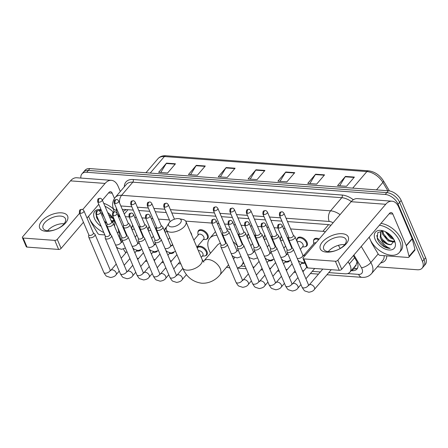<?xml version="1.0" encoding="UTF-8"?>
<svg xmlns="http://www.w3.org/2000/svg" width="448" height="448" viewBox="0 0 448 448"><rect width="100%" height="100%" fill="white"/><g stroke="black" fill="none" stroke-linecap="round" stroke-linejoin="round"><path stroke-width="0.67" d="M148.361 228.564A6.076 3.662 40.5 0 1 148.938 226.895A6.076 3.662 40.5 0 1 149.274 226.576M154.958 227.321A6.076 3.662 40.5 0 1 156.531 228.609M164.881 229.796A6.076 3.662 40.5 0 1 165.463 228.122A6.076 3.662 40.5 0 1 166.404 227.466M190.389 232.002A6.076 3.662 40.5 0 1 191.369 233.654A6.076 3.662 40.5 0 1 191.783 235.267M197.926 232.249A6.076 3.662 40.5 0 1 198.503 230.58A6.076 3.662 40.5 0 1 203.302 230.322A6.076 3.662 40.5 0 1 207.894 234.881A6.076 3.662 40.5 0 1 207.738 238.476A6.076 3.662 40.5 0 1 206.175 239.31M247.492 235.934A6.076 3.662 40.5 0 1 248.069 234.265A6.076 3.662 40.5 0 1 248.405 233.946M254.089 234.69A6.076 3.662 40.5 0 1 255.657 235.978M264.012 237.16A6.076 3.662 40.5 0 1 264.589 235.491A6.076 3.662 40.5 0 1 264.925 235.172M270.609 235.917A6.076 3.662 40.5 0 1 272.182 237.205M280.532 238.392A6.076 3.662 40.5 0 1 281.109 236.718A6.076 3.662 40.5 0 1 281.445 236.398M287.129 237.143A6.076 3.662 40.5 0 1 288.702 238.431M297.052 239.618A6.076 3.662 40.5 0 1 297.629 237.95A6.076 3.662 40.5 0 1 302.428 237.692A6.076 3.662 40.5 0 1 307.02 242.25A6.076 3.662 40.5 0 1 306.863 245.846A6.076 3.662 40.5 0 1 305.306 246.674M313.578 240.845A6.076 3.662 40.5 0 1 314.154 239.176A6.076 3.662 40.5 0 1 319.194 239.036M131.841 227.338A6.076 3.662 40.5 0 1 132.418 225.669A6.076 3.662 40.5 0 1 132.754 225.35M138.438 226.094A6.076 3.662 40.5 0 1 140.011 227.382M302.719 254.89A6.076 3.662 40.5 0 1 303.626 255.573M286.199 253.663A6.076 3.662 40.5 0 1 287.106 254.341M269.679 252.431A6.076 3.662 40.5 0 1 270.581 253.114M170.548 245.067A6.076 3.662 40.5 0 1 171.455 245.75M154.028 243.835A6.076 3.662 40.5 0 1 154.935 244.518M197.126 247.794A6.076 3.662 40.5 0 1 197.54 247.078A6.076 3.662 40.5 0 1 202.339 246.82A6.076 3.662 40.5 0 1 206.931 251.378A6.076 3.662 40.5 0 1 206.774 254.974A6.076 3.662 40.5 0 1 205.212 255.802M137.508 242.609A6.076 3.662 40.5 0 1 138.415 243.292M354.715 266.526A3.797 2.29 -139.5 0 0 356.059 264.919L357.034 261.918M356.059 264.919A11.39 6.871 40.5 0 1 355.79 265.272L349.882 272.177A11.39 6.871 -139.5 0 0 349.367 263.861L348.13 261.772M126.286 209.58L123.155 211.383M123.441 249.026A11.39 6.871 -139.5 0 0 125.933 252.711M117.796 227.78L121.509 242.34M119.997 216.569A11.39 6.871 -139.5 0 0 118.608 217.101M325.371 231.818A11.39 6.871 -139.5 0 0 322.885 231.325L290.612 228.928M285.074 228.514L283.394 228.39M277.855 227.976L274.092 227.702M268.548 227.287L266.874 227.164M261.33 226.75L257.572 226.47M252.028 226.061L250.354 225.932M244.81 225.523L241.052 225.243M235.508 224.829L233.834 224.706M228.29 224.297L224.526 224.017M218.988 223.602L217.314 223.479M211.77 223.065L185.702 221.127M169.422 219.918L158.446 219.106M152.902 218.691L151.228 218.568M145.684 218.154L141.921 217.874M136.382 217.465L134.702 217.342M129.164 216.927L125.401 216.647M340.228 248.455L338.374 245.336M328.776 272.597L345.078 273.812A11.39 6.871 -139.5 0 0 349.882 272.177M137.234 258.362L138.583 258.462M153.759 259.588L155.103 259.689M170.279 260.82L171.629 260.921M240.923 266.067L245.213 266.386M252.885 266.958L254.234 267.058M269.405 268.184L270.754 268.285M285.93 269.41L287.274 269.511M302.45 270.642L303.794 270.743M312.256 271.37L320.32 271.97M158.514 234.265A6.076 3.662 40.5 0 1 158.172 234.797A6.076 3.662 40.5 0 1 158.155 234.814M257.639 241.634A6.076 3.662 40.5 0 1 257.303 242.161A6.076 3.662 40.5 0 1 257.286 242.183M274.159 242.861A6.076 3.662 40.5 0 1 273.823 243.387A6.076 3.662 40.5 0 1 273.806 243.41M290.679 244.087A6.076 3.662 40.5 0 1 290.343 244.619A6.076 3.662 40.5 0 1 290.326 244.636M141.988 233.038A6.076 3.662 40.5 0 1 141.652 233.565A6.076 3.662 40.5 0 1 141.635 233.587M157.31 251.166A6.076 3.662 40.5 0 1 157.209 251.289A6.076 3.662 40.5 0 1 155.652 252.118M173.83 252.392A6.076 3.662 40.5 0 1 173.734 252.515A6.076 3.662 40.5 0 1 172.172 253.35M272.961 259.762A6.076 3.662 40.5 0 1 272.86 259.885A6.076 3.662 40.5 0 1 271.298 260.714M289.481 260.988A6.076 3.662 40.5 0 1 289.38 261.111A6.076 3.662 40.5 0 1 287.823 261.946M304.948 263.004A6.076 3.662 40.5 0 1 304.343 263.172M140.79 249.934A6.076 3.662 40.5 0 1 140.689 250.062A6.076 3.662 40.5 0 1 139.126 250.891M80.898 178.069A11.39 6.871 40.5 0 1 81.917 173.902A11.39 6.871 40.5 0 1 86.722 172.273L385.235 194.46A11.39 6.871 40.5 0 1 398.037 204.159L422.453 261.391A11.39 6.871 40.5 0 1 422.162 268.134A11.39 6.871 40.5 0 1 417.357 269.763L377.367 266.795M105.291 236.124L104.776 234.92M422.162 268.134L425.309 264.449A11.39 6.871 40.5 0 0 425.6 257.712L401.19 200.48A11.39 6.871 40.5 0 0 388.388 190.775L89.869 168.588A11.39 6.871 40.5 0 0 85.07 170.223L83.49 172.066A11.39 6.871 40.5 0 1 88.295 170.43L386.814 192.618A11.39 6.871 40.5 0 1 399.616 202.317L424.026 259.554A11.39 6.871 40.5 0 1 423.735 266.291A11.39 6.871 40.5 0 0 424.026 259.554L399.616 202.317A11.39 6.871 40.5 0 0 386.814 192.618L88.295 170.43A11.39 6.871 40.5 0 0 83.49 172.066L81.917 173.902M351.204 270.631L352.122 270.698A11.39 6.871 -139.5 0 0 356.927 269.063A11.39 6.871 -139.5 0 0 356.412 260.747L353.377 255.634M118.675 213.461A11.39 6.871 -139.5 0 0 118.882 216.261L118.905 216.35M133.235 210.095L124.505 209.446A11.39 6.871 -139.5 0 0 122.382 209.569M330.954 225.288A11.39 6.871 -139.5 0 0 327.757 224.554L287.47 221.558M281.926 221.144L270.95 220.332M265.406 219.918L254.43 219.1M248.886 218.691L237.905 217.874M232.366 217.465L221.385 216.647M215.841 216.233L171.819 212.962M166.281 212.548L155.299 211.736M149.755 211.322L138.779 210.51M357.577 268.027A11.39 6.871 40.5 0 1 353.696 268.856L352.783 268.789M324.565 174.871L316.691 184.078L307.742 183.417L315.616 174.21L324.565 174.871M354.385 177.089L346.511 186.295L337.562 185.634L345.442 176.422L354.385 177.089M235.099 168.224L227.226 177.43L218.277 176.764L226.15 167.558L235.099 168.224M205.279 166.006L197.4 175.213L188.457 174.552L196.33 165.346L205.279 166.006M175.454 163.794L167.58 173.001L158.631 172.334L166.51 163.128L175.454 163.794M294.745 172.659L286.866 181.866L277.922 181.199L285.796 171.993L294.745 172.659M264.919 170.442L257.046 179.648L248.097 178.982L255.976 169.775L264.919 170.442M250.18 179.138L255.718 170.134A3.035 1.87 -85.7 0 1 255.976 169.775M280 181.356L285.538 172.351A3.035 1.87 -85.7 0 1 285.796 171.993M160.714 172.486L166.253 163.481A3.035 1.87 -85.7 0 1 166.51 163.128M190.534 174.703L196.073 165.698A3.035 1.87 -85.7 0 1 196.33 165.346M220.354 176.921L225.893 167.916A3.035 1.87 -85.7 0 1 226.15 167.558M339.646 185.786L345.184 176.781A3.035 1.87 -85.7 0 1 345.442 176.422M309.82 183.568L315.358 174.563A3.035 1.87 -85.7 0 1 315.616 174.21M118.759 231.577A18.99 11.452 40.5 0 1 118.675 231.678A18.99 11.452 40.5 0 1 117.354 232.87M110.572 234.388A18.99 11.452 40.5 0 1 110.186 234.354M103.83 232.546A18.99 11.452 40.5 0 1 89.337 218.226A18.99 11.452 40.5 0 1 88.614 216.233M101.203 226.397A12.382 7.465 40.5 0 1 94.522 218.613A12.382 7.465 40.5 0 1 101.046 209.636M107.643 212.526A12.382 7.465 40.5 0 1 113.966 220.058A12.382 7.465 40.5 0 1 114.072 220.31A12.382 7.465 40.5 0 1 114.447 226.055M101.175 209.938L98.493 210.61M96.146 214.536L96.639 217.722L99.596 222.628M100.481 210.582L100.05 211.428M101.22 210.045L99.887 211.26M101.623 210.991L102.071 213.494L104.334 217.347M111.126 220.685L113.697 220.735M111.507 221.586L113.641 221.245M108.69 214.973L112.487 217.398M109.486 216.843L113.21 218.54M104.479 221.491L106.702 222.891M106.898 223.356A8.585 5.174 40.5 0 1 104.871 222.41M108.338 229.146A12.382 7.465 40.5 0 1 107.716 229.079M106.921 227.214L107.57 227.354M112.84 222.824L113.618 219.559M104.978 206.27A18.99 11.452 40.5 0 1 113.4 212.206M103.712 203.308A18.99 11.452 40.5 0 1 113.344 208.858M108.578 214.721L111.888 217.14M104.384 221.267L106.691 222.874M96.141 214.592L96.74 217.179L98.974 221.172M106.831 226.996L107.503 227.203M45.78 231.258A15.187 7.689 156.9 0 1 41.726 221.166A15.187 7.689 156.9 0 1 61.527 212.845A15.187 7.689 156.9 0 1 65.582 222.942A15.187 7.689 156.9 0 1 45.78 231.258M60.547 216.082A12.152 6.154 -23.1 0 0 47.79 220.007A12.152 6.154 -23.1 0 0 43.07 228.211A12.152 6.154 -23.1 0 0 47.947 230.81A12.152 6.154 -23.1 0 0 60.704 226.884A12.152 6.154 -23.1 0 0 65.425 218.68A12.152 6.154 -23.1 0 0 60.547 216.082M47.639 230.782A12.152 6.154 156.9 0 1 63.806 223.726A12.152 6.154 156.9 0 1 64.12 223.754M119.902 236.04L118.67 235.95M104.843 234.926L99.585 234.534A1.898 1.148 -139.5 0 1 97.586 233.178L91.174 222.365A1.898 1.148 -139.5 0 1 91.039 222.102L89.919 219.486M120.322 191.475L118.104 186.273A15.187 9.363 94.3 0 0 111.356 180.331A15.187 9.363 94.3 0 0 105.09 183.428L82.712 209.591M111.356 180.331L76.759 177.761A15.187 9.363 94.3 0 0 70.493 180.858L22.658 236.785A1.898 0.963 -23.1 0 0 22.4 237.642A1.898 0.963 -23.1 0 0 23.162 238.05L27.014 247.083A1.898 0.963 156.9 0 1 26.253 246.68L22.4 237.642M54.774 240.397A1.898 0.963 -23.1 0 0 57.249 239.361L61.102 248.394A1.898 0.963 156.9 0 1 58.626 249.435L54.774 240.397L23.162 238.05M79.593 213.237L57.249 239.361M58.626 249.435L27.014 247.083M61.102 248.394L83.446 222.27M87.03 218.086L98.784 204.338M102.368 200.155L108.942 192.466A3.797 2.341 -85.7 0 1 110.51 191.694A3.797 2.341 -85.7 0 1 112.196 193.178L114.447 198.453M88.558 216.294L88.85 216.978M171.338 226.884A6.838 3.461 -23.1 0 0 179.973 223.446A6.838 3.461 -23.1 0 0 179.178 218.702A6.838 3.461 -23.1 0 0 178.427 218.596A6.838 3.461 -23.1 0 0 168.997 223.042A6.838 3.461 -23.1 0 0 171.338 226.884M179.178 218.702L182.846 219.47A10.634 5.382 156.9 0 1 185.948 221.581A10.634 5.382 156.9 0 1 181.815 228.76A10.634 5.382 156.9 0 1 170.654 232.198A10.634 5.382 156.9 0 1 166.387 229.925A10.634 5.382 156.9 0 1 167.009 226.223L168.997 223.042M233.509 259.039L233.738 258.77A10.634 6.412 -139.5 0 0 234.522 257.342M243.275 261.85A20.888 12.6 40.5 0 1 241.528 265.434A20.888 12.6 40.5 0 1 237.345 268.022M229.897 267.994A20.888 12.6 40.5 0 1 226.688 267.014M210.532 253.187A20.888 12.6 40.5 0 1 209.255 250.639A20.888 12.6 40.5 0 1 209.787 238.286A20.888 12.6 40.5 0 1 216.966 235.256M220.472 243.471A10.634 6.412 -139.5 0 0 217.577 244.95L203.795 261.061A10.634 6.412 -139.5 0 1 208.281 259.538A10.634 6.412 -139.5 0 1 220.226 268.593A10.634 6.412 -139.5 0 1 219.957 274.882L228.553 264.835M222.673 236.051A20.888 12.6 40.5 0 1 223.35 236.258M233.083 241.651A20.888 12.6 40.5 0 1 237.468 245.885M219.61 228.872A20.888 12.6 40.5 0 1 221.082 228.525M226.509 228.654A20.888 12.6 40.5 0 1 230.658 229.852M237.686 233.75A20.888 12.6 40.5 0 1 239.131 234.864M136.842 250.438A3.416 2.061 40.5 0 1 136.702 250.634L134.859 252.79M140.006 250.275L140.05 250.225A5.695 3.438 40.5 0 1 140.006 250.275A5.695 3.438 40.5 0 1 137.978 251.104L136.282 251.121M88.777 234.769L88.665 236.662A3.416 1.73 -23.1 0 0 88.738 237.093A3.416 1.73 -23.1 0 0 90.11 237.821A3.416 1.73 -23.1 0 0 94.567 235.95A3.416 1.73 -23.1 0 0 95.026 234.41A3.416 1.73 -23.1 0 0 94.763 234.063L93.318 232.831M80.399 213.326A2.47 1.249 -23.1 0 1 79.408 212.8L88.838 234.909A2.47 1.249 -23.1 0 0 89.83 235.441A2.47 1.249 -23.1 0 0 93.05 234.086A2.47 1.249 -23.1 0 0 93.38 232.977L83.95 210.862C83.115 209.731 82.421 209.233 81.861 209.373A2.47 1.523 -85.7 0 0 80.842 209.877A2.47 1.523 94.3 0 0 80.399 213.326A2.47 1.249 -23.1 0 0 82.992 212.531A2.47 1.249 -23.1 0 0 83.95 210.862M153.362 251.664A3.416 2.061 40.5 0 1 153.222 251.866L151.379 254.016M156.531 251.502L156.57 251.457A5.695 3.438 40.5 0 1 156.531 251.502A5.695 3.438 40.5 0 1 154.498 252.33L152.807 252.353M105.302 235.995L105.19 237.888A3.416 1.73 -23.1 0 0 105.258 238.319A3.416 1.73 -23.1 0 0 106.63 239.047A3.416 1.73 -23.1 0 0 111.087 237.177A3.416 1.73 -23.1 0 0 111.546 235.637A3.416 1.73 -23.1 0 0 111.283 235.29L109.838 234.058M96.919 214.558A2.47 1.249 -23.1 0 1 95.928 214.032L105.358 236.141A2.47 1.249 -23.1 0 0 106.35 236.667A2.47 1.249 -23.1 0 0 109.57 235.318A2.47 1.249 -23.1 0 0 109.9 234.203L100.47 212.094C99.641 210.958 98.941 210.459 98.381 210.599A2.47 1.523 -85.7 0 0 97.367 211.103A2.47 1.523 94.3 0 0 96.919 214.558A2.47 1.249 -23.1 0 0 99.512 213.758A2.47 1.249 -23.1 0 0 100.47 212.094M169.882 252.89A3.416 2.061 40.5 0 1 169.742 253.092L167.899 255.242M173.051 252.734L173.09 252.683A5.695 3.438 40.5 0 1 173.051 252.734A5.695 3.438 40.5 0 1 171.018 253.557L169.327 253.579M121.822 237.222L121.71 239.114A3.416 1.73 -23.1 0 0 121.778 239.546A3.416 1.73 -23.1 0 0 123.15 240.279A3.416 1.73 -23.1 0 0 127.607 238.403A3.416 1.73 -23.1 0 0 128.066 236.863A3.416 1.73 -23.1 0 0 127.803 236.516L126.364 235.29M113.445 215.785A2.47 1.249 -23.1 0 1 112.454 215.258L121.884 237.367A2.47 1.249 -23.1 0 0 122.875 237.894A2.47 1.249 -23.1 0 0 126.09 236.544A2.47 1.249 -23.1 0 0 126.426 235.43L116.99 213.321C116.161 212.184 115.466 211.691 114.906 211.826A2.47 1.523 -85.7 0 0 113.887 212.33A2.47 1.523 94.3 0 0 113.445 215.785A2.47 1.249 -23.1 0 0 116.032 214.99A2.47 1.249 -23.1 0 0 116.99 213.321M138.342 238.454L138.23 240.346A3.416 1.73 -23.1 0 0 138.303 240.778A3.416 1.73 -23.1 0 0 139.675 241.506A3.416 1.73 -23.1 0 0 144.127 239.635A3.416 1.73 -23.1 0 0 144.586 238.095A3.416 1.73 -23.1 0 0 144.329 237.742L142.884 236.516M129.965 217.011A2.47 1.249 -23.1 0 1 128.974 216.485L138.404 238.594A2.47 1.249 -23.1 0 0 139.395 239.12A2.47 1.249 -23.1 0 0 142.61 237.77A2.47 1.249 -23.1 0 0 142.946 236.656L133.515 214.547C132.681 213.416 131.986 212.918 131.426 213.058A2.47 1.523 -85.7 0 0 130.407 213.562A2.47 1.523 94.3 0 0 129.965 217.011A2.47 1.249 -23.1 0 0 132.552 216.216A2.47 1.249 -23.1 0 0 133.515 214.547M198.352 250.662A3.416 2.061 40.5 0 1 202.871 253.523A3.416 2.061 40.5 0 1 202.787 255.545L201.219 257.382M197.238 248.052A5.695 3.438 40.5 0 1 197.434 247.783A5.695 3.438 40.5 0 1 201.936 247.542A5.695 3.438 40.5 0 1 206.237 251.815A5.695 3.438 40.5 0 1 206.091 255.186A5.695 3.438 40.5 0 1 204.064 256.015L202.367 256.032M154.862 239.68L154.75 241.573A3.416 1.73 -23.1 0 0 154.823 242.004A3.416 1.73 -23.1 0 0 156.195 242.732A3.416 1.73 -23.1 0 0 160.653 240.862A3.416 1.73 -23.1 0 0 161.112 239.322A3.416 1.73 -23.1 0 0 160.849 238.974L159.404 237.742M146.485 218.243A2.47 1.249 -23.1 0 1 145.494 217.711L154.924 239.826A2.47 1.249 -23.1 0 0 155.915 240.352A2.47 1.249 -23.1 0 0 159.135 238.997A2.47 1.249 -23.1 0 0 159.466 237.888L150.035 215.774C149.201 214.642 148.506 214.144 147.946 214.284A2.47 1.523 -85.7 0 0 146.927 214.788A2.47 1.523 94.3 0 0 146.485 218.243A2.47 1.249 -23.1 0 0 149.078 217.442A2.47 1.249 -23.1 0 0 150.035 215.774M269.013 260.26A3.416 2.061 40.5 0 1 268.873 260.462L267.03 262.612M272.216 260.053A5.695 3.438 40.5 0 1 272.177 260.098A5.695 3.438 40.5 0 1 270.15 260.926L268.453 260.949M220.948 244.591L220.836 246.484A3.416 1.73 -23.1 0 0 220.909 246.915A3.416 1.73 -23.1 0 0 222.281 247.643A3.416 1.73 -23.1 0 0 226.733 245.773A3.416 1.73 -23.1 0 0 227.198 244.233A3.416 1.73 -23.1 0 0 226.934 243.886L225.49 242.654M212.57 223.154A2.47 1.249 -23.1 0 1 211.579 222.622L221.01 244.737A2.47 1.249 -23.1 0 0 222.001 245.263A2.47 1.249 -23.1 0 0 225.221 243.908A2.47 1.249 -23.1 0 0 225.551 242.799L216.121 220.69C215.286 219.554 214.592 219.055 214.032 219.195A2.47 1.523 -85.7 0 0 213.013 219.699A2.47 1.523 94.3 0 0 212.57 223.154A2.47 1.249 -23.1 0 0 215.163 222.354A2.47 1.249 -23.1 0 0 216.121 220.69M285.533 261.486A3.416 2.061 40.5 0 1 285.393 261.688L283.55 263.838M288.697 261.324L288.742 261.279A5.695 3.438 40.5 0 1 288.697 261.324A5.695 3.438 40.5 0 1 286.67 262.153L284.978 262.175M237.468 245.818L237.356 247.71A3.416 1.73 -23.1 0 0 237.429 248.142A3.416 1.73 -23.1 0 0 238.801 248.875A3.416 1.73 -23.1 0 0 243.258 246.999A3.416 1.73 -23.1 0 0 243.718 245.459A3.416 1.73 -23.1 0 0 243.454 245.112L242.01 243.886M229.09 224.381A2.47 1.249 -23.1 0 1 228.099 223.854L237.53 245.963A2.47 1.249 -23.1 0 0 238.521 246.49A2.47 1.249 -23.1 0 0 241.741 245.14A2.47 1.249 -23.1 0 0 242.071 244.026L232.641 221.917C231.812 220.78 231.112 220.282 230.552 220.422A2.47 1.523 -85.7 0 0 229.538 220.926A2.47 1.523 94.3 0 0 229.09 224.381A2.47 1.249 -23.1 0 0 231.683 223.58A2.47 1.249 -23.1 0 0 232.641 221.917M302.053 262.713A3.416 2.061 40.5 0 1 301.913 262.914L300.07 265.07M304.886 262.87A5.695 3.438 40.5 0 1 303.19 263.385L301.498 263.402M253.994 247.05L253.882 248.942A3.416 1.73 -23.1 0 0 253.949 249.368A3.416 1.73 -23.1 0 0 255.321 250.102A3.416 1.73 -23.1 0 0 259.778 248.231A3.416 1.73 -23.1 0 0 260.238 246.686A3.416 1.73 -23.1 0 0 259.974 246.338L258.535 245.112M245.61 225.607A2.47 1.249 -23.1 0 1 244.625 225.081L254.055 247.19A2.47 1.249 -23.1 0 0 255.041 247.716A2.47 1.249 -23.1 0 0 258.261 246.366A2.47 1.249 -23.1 0 0 258.591 245.252L249.161 223.143C248.332 222.012 247.638 221.514 247.078 221.648A2.47 1.523 -85.7 0 0 246.058 222.152A2.47 1.523 94.3 0 0 245.61 225.607A2.47 1.249 -23.1 0 0 248.203 224.812A2.47 1.249 -23.1 0 0 249.161 223.143M270.514 248.276L270.402 250.169A3.416 1.73 -23.1 0 0 270.474 250.6A3.416 1.73 -23.1 0 0 271.846 251.328A3.416 1.73 -23.1 0 0 276.298 249.458A3.416 1.73 -23.1 0 0 276.758 247.918A3.416 1.73 -23.1 0 0 276.5 247.57L275.055 246.338M262.136 226.834A2.47 1.249 -23.1 0 1 261.145 226.307L270.575 248.416A2.47 1.249 -23.1 0 0 271.566 248.948A2.47 1.249 -23.1 0 0 274.781 247.593A2.47 1.249 -23.1 0 0 275.117 246.484L265.686 224.37C264.852 223.238 264.158 222.74 263.598 222.88A2.47 1.523 -85.7 0 0 262.578 223.384A2.47 1.523 94.3 0 0 262.136 226.834A2.47 1.249 -23.1 0 0 264.723 226.038A2.47 1.249 -23.1 0 0 265.686 224.37M287.034 249.502L286.922 251.395A3.416 1.73 -23.1 0 0 286.994 251.826A3.416 1.73 -23.1 0 0 288.366 252.554A3.416 1.73 -23.1 0 0 292.818 250.684A3.416 1.73 -23.1 0 0 293.283 249.144A3.416 1.73 -23.1 0 0 293.02 248.797L291.575 247.565M278.656 228.066A2.47 1.249 -23.1 0 1 277.665 227.534L287.095 249.648A2.47 1.249 -23.1 0 0 288.086 250.174A2.47 1.249 -23.1 0 0 291.306 248.819A2.47 1.249 -23.1 0 0 291.637 247.71L282.206 225.602C281.372 224.465 280.678 223.966 280.118 224.106A2.47 1.523 -85.7 0 0 279.098 224.61A2.47 1.523 94.3 0 0 278.656 228.066A2.47 1.249 -23.1 0 0 281.249 227.265A2.47 1.249 -23.1 0 0 282.206 225.602M107.038 223.692L106.926 225.585A3.416 1.73 -23.1 0 0 106.999 226.01A3.416 1.73 -23.1 0 0 109.547 226.66A3.416 1.73 -23.1 0 0 112.829 224.874A3.416 1.73 -23.1 0 0 113.288 223.334A3.416 1.73 -23.1 0 0 113.025 222.981L111.58 221.754M141.501 231.89A5.695 3.438 40.5 0 1 141.389 233.016M98.661 202.25A2.47 1.249 -23.1 0 1 97.67 201.723L107.1 223.832A2.47 1.249 -23.1 0 0 108.091 224.358A2.47 1.249 -23.1 0 0 111.311 223.009A2.47 1.249 -23.1 0 0 111.642 221.894L102.211 199.786C101.377 198.654 100.682 198.156 100.122 198.296A2.47 1.523 -85.7 0 0 99.103 198.794A2.47 1.523 94.3 0 0 98.661 202.25A2.47 1.249 -23.1 0 0 101.254 201.454A2.47 1.249 -23.1 0 0 102.211 199.786M132.154 230.065L132.468 229.695A3.416 2.061 40.5 0 1 134.434 229.292M131.975 229.639L131.807 228.508A5.695 3.438 40.5 0 1 132.311 226.374A5.695 3.438 40.5 0 1 132.972 225.859M139.115 227.679A5.695 3.438 40.5 0 1 140.224 228.894M123.564 224.918L123.452 226.811A3.416 1.73 -23.1 0 0 123.519 227.242A3.416 1.73 -23.1 0 0 126.073 227.886A3.416 1.73 -23.1 0 0 129.349 226.1A3.416 1.73 -23.1 0 0 129.808 224.56A3.416 1.73 -23.1 0 0 129.545 224.213L128.1 222.981M158.021 233.117A5.695 3.438 40.5 0 1 157.909 234.242M115.181 203.482A2.47 1.249 -23.1 0 1 114.19 202.95L123.62 225.058A2.47 1.249 -23.1 0 0 124.611 225.59A2.47 1.249 -23.1 0 0 127.831 224.235A2.47 1.249 -23.1 0 0 128.162 223.126L118.731 201.012C117.902 199.881 117.202 199.382 116.642 199.522A2.47 1.523 -85.7 0 0 115.629 200.026A2.47 1.523 94.3 0 0 115.181 203.482A2.47 1.249 -23.1 0 0 117.774 202.681A2.47 1.249 -23.1 0 0 118.731 201.012M148.674 231.291L148.988 230.927A3.416 2.061 40.5 0 1 150.959 230.524M148.495 230.866L148.333 229.74A5.695 3.438 40.5 0 1 148.837 227.601A5.695 3.438 40.5 0 1 149.492 227.086M155.635 228.906A5.695 3.438 40.5 0 1 156.744 230.121M140.084 226.145L139.972 228.038A3.416 1.73 -23.1 0 0 140.039 228.469A3.416 1.73 -23.1 0 0 142.593 229.113A3.416 1.73 -23.1 0 0 145.869 227.326A3.416 1.73 -23.1 0 0 146.328 225.786A3.416 1.73 -23.1 0 0 146.065 225.439L144.626 224.207M131.706 204.708A2.47 1.249 -23.1 0 1 130.715 204.182L140.146 226.29A2.47 1.249 -23.1 0 0 141.137 226.817A2.47 1.249 -23.1 0 0 144.351 225.467A2.47 1.249 -23.1 0 0 144.687 224.353L135.251 202.244C134.422 201.107 133.728 200.609 133.168 200.749A2.47 1.523 -85.7 0 0 132.149 201.253A2.47 1.523 94.3 0 0 131.706 204.708A2.47 1.249 -23.1 0 0 134.294 203.907A2.47 1.249 -23.1 0 0 135.251 202.244M165.2 232.518L165.514 232.154A3.416 2.061 40.5 0 1 167.138 231.683M165.015 232.092L164.853 230.966A5.695 3.438 40.5 0 1 165.357 228.833A5.695 3.438 40.5 0 1 166.208 228.222M156.604 227.377L156.492 229.264A3.416 1.73 -23.1 0 0 156.565 229.695A3.416 1.73 -23.1 0 0 159.113 230.345A3.416 1.73 -23.1 0 0 162.389 228.553A3.416 1.73 -23.1 0 0 162.848 227.013A3.416 1.73 -23.1 0 0 162.59 226.666L161.146 225.439M148.226 205.934A2.47 1.249 -23.1 0 1 147.235 205.408L156.666 227.517A2.47 1.249 -23.1 0 0 157.657 228.043A2.47 1.249 -23.1 0 0 160.871 226.694A2.47 1.249 -23.1 0 0 161.207 225.579L151.777 203.47C150.942 202.334 150.248 201.841 149.688 201.975A2.47 1.523 -85.7 0 0 148.669 202.479A2.47 1.523 94.3 0 0 148.226 205.934A2.47 1.249 -23.1 0 0 150.814 205.139A2.47 1.249 -23.1 0 0 151.777 203.47M193.85 240.111L198.554 234.606A3.416 2.061 40.5 0 1 201.253 234.466A3.416 2.061 40.5 0 1 203.834 237.031A3.416 2.061 40.5 0 1 203.75 239.053L196.846 247.128M198.139 235.094L197.893 233.419A5.695 3.438 40.5 0 1 198.397 231.286A5.695 3.438 40.5 0 1 202.894 231.045A5.695 3.438 40.5 0 1 207.2 235.323A5.695 3.438 40.5 0 1 207.054 238.694A5.695 3.438 40.5 0 1 205.027 239.518L203.33 239.54M222.69 232.288L222.578 234.181A3.416 1.73 -23.1 0 0 222.65 234.606A3.416 1.73 -23.1 0 0 225.198 235.256A3.416 1.73 -23.1 0 0 228.474 233.47A3.416 1.73 -23.1 0 0 228.934 231.924A3.416 1.73 -23.1 0 0 228.676 231.577L227.231 230.35M257.152 240.486A5.695 3.438 40.5 0 1 257.04 241.606M214.312 210.846A2.47 1.249 -23.1 0 1 213.321 210.319L222.751 232.428A2.47 1.249 -23.1 0 0 223.742 232.954A2.47 1.249 -23.1 0 0 226.957 231.605A2.47 1.249 -23.1 0 0 227.293 230.49L217.862 208.382C217.028 207.245 216.334 206.752 215.774 206.886A2.47 1.523 -85.7 0 0 214.754 207.39A2.47 1.523 94.3 0 0 214.312 210.846A2.47 1.249 -23.1 0 0 216.899 210.05A2.47 1.249 -23.1 0 0 217.862 208.382M247.806 238.661L248.119 238.291A3.416 2.061 40.5 0 1 250.085 237.888M247.621 238.23L247.458 237.104A5.695 3.438 40.5 0 1 247.962 234.97A5.695 3.438 40.5 0 1 248.623 234.455M254.761 236.275A5.695 3.438 40.5 0 1 255.87 237.485M239.21 233.514L239.098 235.407A3.416 1.73 -23.1 0 0 239.17 235.838A3.416 1.73 -23.1 0 0 241.718 236.482A3.416 1.73 -23.1 0 0 244.994 234.696A3.416 1.73 -23.1 0 0 245.459 233.156A3.416 1.73 -23.1 0 0 245.196 232.803L243.751 231.577M273.672 241.713A5.695 3.438 40.5 0 1 273.56 242.838M230.832 212.072A2.47 1.249 -23.1 0 1 229.841 211.546L239.271 233.654A2.47 1.249 -23.1 0 0 240.262 234.186A2.47 1.249 -23.1 0 0 243.482 232.831A2.47 1.249 -23.1 0 0 243.813 231.717L234.382 209.608C233.548 208.477 232.854 207.978 232.294 208.118A2.47 1.523 -85.7 0 0 231.274 208.622A2.47 1.523 94.3 0 0 230.832 212.072A2.47 1.249 -23.1 0 0 233.425 211.277A2.47 1.249 -23.1 0 0 234.382 209.608M264.326 239.887L264.639 239.523A3.416 2.061 40.5 0 1 266.605 239.114M264.146 239.462L263.978 238.33A5.695 3.438 40.5 0 1 264.482 236.197A5.695 3.438 40.5 0 1 265.143 235.682M271.286 237.502A5.695 3.438 40.5 0 1 272.395 238.717M255.73 234.741L255.618 236.634A3.416 1.73 -23.1 0 0 255.69 237.065A3.416 1.73 -23.1 0 0 258.244 237.709A3.416 1.73 -23.1 0 0 261.52 235.922A3.416 1.73 -23.1 0 0 261.979 234.382A3.416 1.73 -23.1 0 0 261.716 234.035L260.271 232.803M290.192 242.939A5.695 3.438 40.5 0 1 290.08 244.065M247.352 213.304A2.47 1.249 -23.1 0 1 246.361 212.772L255.791 234.886A2.47 1.249 -23.1 0 0 256.782 235.413A2.47 1.249 -23.1 0 0 260.002 234.058A2.47 1.249 -23.1 0 0 260.333 232.949L250.902 210.84C250.074 209.703 249.374 209.205 248.814 209.345A2.47 1.523 -85.7 0 0 247.8 209.849A2.47 1.523 94.3 0 0 247.352 213.304A2.47 1.249 -23.1 0 0 249.945 212.503A2.47 1.249 -23.1 0 0 250.902 210.84M280.846 241.114L281.159 240.75A3.416 2.061 40.5 0 1 283.13 240.346M280.666 240.688L280.504 239.562A5.695 3.438 40.5 0 1 281.002 237.429A5.695 3.438 40.5 0 1 281.663 236.908M287.806 238.728A5.695 3.438 40.5 0 1 288.915 239.943M297.371 242.346L297.685 241.976A3.416 2.061 40.5 0 1 300.384 241.83A3.416 2.061 40.5 0 1 302.966 244.395A3.416 2.061 40.5 0 1 302.876 246.417L300.362 249.362M272.255 235.967L272.143 237.86A3.416 1.73 -23.1 0 0 272.21 238.291A3.416 1.73 -23.1 0 0 274.764 238.935A3.416 1.73 -23.1 0 0 278.04 237.149A3.416 1.73 -23.1 0 0 278.499 235.609A3.416 1.73 -23.1 0 0 278.236 235.262L276.797 234.035M297.186 241.914L297.024 240.789A5.695 3.438 40.5 0 1 297.528 238.655A5.695 3.438 40.5 0 1 302.025 238.414A5.695 3.438 40.5 0 1 306.326 242.687A5.695 3.438 40.5 0 1 306.186 246.058A5.695 3.438 40.5 0 1 304.153 246.887L302.462 246.904M263.872 214.53A2.47 1.249 -23.1 0 1 262.886 214.004L272.317 236.113A2.47 1.249 -23.1 0 0 273.308 236.639A2.47 1.249 -23.1 0 0 276.522 235.29A2.47 1.249 -23.1 0 0 276.853 234.175L267.422 212.066C266.594 210.93 265.899 210.431 265.339 210.571A2.47 1.523 -85.7 0 0 264.32 211.075A2.47 1.523 94.3 0 0 263.872 214.53A2.47 1.249 -23.1 0 0 266.465 213.73A2.47 1.249 -23.1 0 0 267.422 212.066M288.775 237.199L288.663 239.092A3.416 1.73 -23.1 0 0 288.736 239.518A3.416 1.73 -23.1 0 0 291.284 240.167A3.416 1.73 -23.1 0 0 294.56 238.381A3.416 1.73 -23.1 0 0 295.019 236.841A3.416 1.73 -23.1 0 0 294.762 236.488L293.317 235.262M280.398 215.757A2.47 1.249 -23.1 0 1 279.406 215.23L288.837 237.339A2.47 1.249 -23.1 0 0 289.828 237.866A2.47 1.249 -23.1 0 0 293.042 236.516A2.47 1.249 -23.1 0 0 293.378 235.402L283.948 213.293C283.114 212.162 282.419 211.663 281.859 211.798A2.47 1.523 -85.7 0 0 280.84 212.302A2.47 1.523 94.3 0 0 280.398 215.757A2.47 1.249 -23.1 0 0 282.985 214.962A2.47 1.249 -23.1 0 0 283.948 213.293M305.374 255.192A3.416 2.061 40.5 0 0 304.847 255.136A3.416 2.061 40.5 0 0 303.57 255.634L314.205 243.202A3.416 2.061 40.5 0 1 316.008 242.766M313.785 243.69L313.544 242.015A5.695 3.438 40.5 0 1 314.048 239.882A5.695 3.438 40.5 0 1 318.64 239.686M326.402 252.118A15.187 7.689 156.9 0 1 322.347 242.026A15.187 7.689 156.9 0 1 342.154 233.705A15.187 7.689 156.9 0 1 346.209 243.796A15.187 7.689 156.9 0 1 326.402 252.118M341.174 236.936A12.152 6.154 -23.1 0 0 328.418 240.862A12.152 6.154 -23.1 0 0 323.697 249.071A12.152 6.154 -23.1 0 0 328.574 251.664A12.152 6.154 -23.1 0 0 341.331 247.738A12.152 6.154 -23.1 0 0 346.052 239.534A12.152 6.154 -23.1 0 0 341.174 236.936M328.261 251.642A12.152 6.154 156.9 0 1 344.434 244.58A12.152 6.154 156.9 0 1 344.742 244.608M406.342 245.79A1.898 1.148 -139.5 0 0 406.258 245.532L412.16 238.627A1.898 1.148 40.5 0 1 412.25 238.885L406.342 245.79L409.035 256.329A1.898 1.148 -139.5 0 1 408.895 257.191A1.898 1.148 -139.5 0 1 408.094 257.46L380.212 255.388A1.898 1.148 -139.5 0 1 378.213 254.033L371.795 243.225A1.898 1.148 -139.5 0 1 371.661 242.962L370.546 240.346M412.16 238.627L398.726 207.127A15.187 9.363 94.3 0 0 391.978 201.186A15.187 9.363 94.3 0 0 385.711 204.288L337.87 260.215L341.729 269.254L389.57 213.321A3.797 2.341 -85.7 0 1 391.132 212.548A3.797 2.341 -85.7 0 1 392.823 214.032L406.258 245.532M412.25 238.885L414.938 249.424A1.898 1.148 40.5 0 1 414.803 250.286L408.895 257.191M391.978 201.186L357.386 198.615A15.187 9.363 94.3 0 0 351.12 201.718L303.279 257.645A1.898 0.963 -23.1 0 0 303.022 258.502A1.898 0.963 -23.1 0 0 303.789 258.905L307.642 267.943A1.898 0.963 156.9 0 1 306.88 267.534L303.022 258.502M341.729 269.254A1.898 0.963 156.9 0 1 339.254 270.29L335.395 261.257L303.789 258.905M335.395 261.257A1.898 0.963 -23.1 0 0 337.87 260.215M339.254 270.29L307.642 267.943M369.186 237.154L369.477 237.832M379.383 225.232A18.99 11.452 40.5 0 1 399.778 241.304A18.99 11.452 40.5 0 1 399.297 252.538A18.99 11.452 40.5 0 1 384.306 253.338A18.99 11.452 40.5 0 1 369.958 239.086A18.99 11.452 40.5 0 1 369.236 237.093M380.957 223.39A18.99 11.452 40.5 0 1 401.358 239.462A18.99 11.452 40.5 0 1 400.876 250.695L399.297 252.538M375.15 239.473A12.382 7.465 40.5 0 1 382.385 230.636A12.382 7.465 40.5 0 1 394.593 240.918A12.382 7.465 40.5 0 1 394.694 241.164A12.382 7.465 40.5 0 1 388.937 250.001A12.382 7.465 40.5 0 1 375.15 239.473M383.314 230.888L377.748 232.635L377.266 238.582C378.302 241.405 380.184 243.863 382.9 245.963C385.459 247.621 387.895 248.422 390.208 248.371C386.07 247.106 383.018 244.026 381.058 239.137A8.585 5.174 40.5 0 0 391.25 244.625L394.24 240.414M381.102 231.437L380.822 236.544C383.326 241.763 386.803 244.457 391.25 244.625M382.06 230.793L380.772 231.784L380.195 237.278L381.058 239.137M382.883 230.832L383.32 233.621L388.791 240.257L394.324 241.59M382.351 230.798L382.698 234.354L388.164 240.985L394.262 242.105M386.529 232.282L391.289 237.334L393.109 238.252M385.274 231.638L390.667 238.062L393.831 239.4M387.206 233.397L392.515 237.994M384.703 236.32L390.012 240.918M382.206 239.243L387.514 243.841M376.768 235.452L377.367 238.039L384.625 246.54L390.208 248.371M357.431 262.875A11.39 4.463 149.3 0 1 356.854 263.01M354.301 267.008A11.39 7.022 94.3 0 0 355.415 268.806M127.994 209.703L124.286 214.038M328.591 224.65L322.885 231.325M354.614 257.723L349.367 263.861M347.654 273.571L358.607 274.389A7.594 4.581 -139.5 0 0 362.001 268.806A7.594 4.581 -139.5 0 0 361.463 267.753L353.903 255.013M361.262 246.417L370.832 262.539A15.187 9.162 40.5 0 1 371.902 264.645A15.187 9.162 40.5 0 1 371.521 273.633L382.738 260.512A15.187 9.162 -139.5 0 0 384.171 255.685M378.168 253.96L370.832 262.539A7.594 2.974 149.3 0 1 361.463 267.753M124.331 186.788A17.086 10.31 40.5 0 1 133.162 179.514L342.138 195.048A17.086 10.31 40.5 0 1 353.338 199.741M386.792 255.881A17.086 10.31 40.5 0 1 380.654 262.954M86.722 172.273L89.869 168.588M422.453 261.391L425.6 257.712M398.037 204.159L401.19 200.48M385.235 194.46L388.388 190.775M115.192 197.467A15.187 9.162 40.5 0 1 121.598 195.294L132.821 182.174A15.187 9.162 -139.5 0 0 126.414 184.346L115.192 197.467C111.821 201.874 112.571 206.13 113.058 207.738L114.122 211.893M119.504 202.821A7.594 4.682 -85.7 0 1 121.598 195.294L330.574 210.823L341.796 197.702L132.821 182.174A1.898 1.17 94.3 0 0 133.162 179.514M333.088 222.796A7.594 4.581 -139.5 0 0 329.207 221.452A7.594 4.682 -85.7 0 1 330.574 210.823A15.187 9.162 40.5 0 1 340.06 214.642M351.282 201.527A15.187 9.162 -139.5 0 0 341.796 197.702A1.898 1.17 94.3 0 0 342.138 195.048M116.424 208.186A7.594 4.581 -139.5 0 0 116.48 210.459L117.533 214.586M329.207 221.452L286.059 218.243M280.515 217.834L269.539 217.017M263.995 216.602L253.014 215.79M247.475 215.376L236.494 214.558M230.95 214.15L219.974 213.332M214.43 212.923L170.408 209.647M164.864 209.238L153.888 208.421M148.344 208.012L137.368 207.194M131.824 206.78L120.842 205.968M116.48 210.459A7.594 4.598 165.7 0 1 113.058 207.738M326.934 274.753L361.984 277.357A7.594 4.682 -85.7 0 1 358.607 274.389M119.538 215.488L118.882 216.261M353.696 268.856L352.122 270.698M150.22 173.074L164.377 156.531A3.797 2.341 -85.7 0 1 165.939 155.753L368.441 170.806A3.797 2.341 94.3 0 0 366.873 171.578L164.377 156.531A15.187 9.162 -139.5 0 0 157.97 158.704C159.93 156.52 162.585 155.54 165.939 155.753M368.441 170.806C374.646 171.646 379.641 174.972 383.421 180.779A3.797 1.49 149.3 0 1 382.872 182.409A15.187 9.162 -139.5 0 0 366.873 171.578L352.722 188.126M387.811 190.736L382.872 182.409L376.471 189.89M264.617 170.794L255.718 170.134M234.797 168.577L225.893 167.916M204.977 166.359L196.073 165.698M175.151 164.147L166.253 163.481M294.442 173.012L285.538 172.351M324.262 175.224L315.358 174.563M354.082 177.442L345.184 176.781M105.09 183.428L70.493 180.858M112.196 193.178L108.567 192.909M219.957 274.882C216.675 278.914 210.476 283.634 201.69 283.226C192.696 281.932 186.323 276.819 182.577 267.882A10.634 5.382 -23.1 0 0 186.844 270.15A10.634 5.382 -23.1 0 0 198.005 266.717A10.634 5.382 -23.1 0 0 202.138 259.538L185.948 221.581M116.234 264.051L110.874 270.312A3.416 2.061 40.5 0 1 112.151 269.819A3.416 2.061 40.5 0 1 116.155 272.737A3.416 2.061 40.5 0 1 116.071 274.758C115.265 276.125 113.439 277.043 110.589 277.508L106.809 276.304C106.282 276.276 105.286 274.994 103.818 272.457A3.416 1.73 -23.1 0 0 105.19 273.185A3.416 1.73 -23.1 0 0 105.364 273.196A3.416 1.73 -23.1 0 0 108.864 272.02A3.416 1.73 -23.1 0 0 110.107 269.774L95.026 234.41M132.754 265.278L127.394 271.544A3.416 2.061 40.5 0 1 128.671 271.046A3.416 2.061 40.5 0 1 132.675 273.963A3.416 2.061 40.5 0 1 132.591 275.985C131.785 277.351 129.959 278.27 127.109 278.74L123.329 277.53C122.802 277.502 121.806 276.22 120.344 273.683A3.416 1.73 -23.1 0 0 121.716 274.411A3.416 1.73 -23.1 0 0 121.884 274.422A3.416 1.73 -23.1 0 0 125.384 273.252A3.416 1.73 -23.1 0 0 126.627 271.001L111.546 235.637M149.274 266.504L143.914 272.77A3.416 2.061 40.5 0 1 145.191 272.272A3.416 2.061 40.5 0 1 149.201 275.19A3.416 2.061 40.5 0 1 149.111 277.211C148.305 278.583 146.479 279.502 143.629 279.966L139.849 278.757C139.328 278.729 138.331 277.446 136.864 274.91A3.416 1.73 -23.1 0 0 138.236 275.643A3.416 1.73 -23.1 0 0 138.41 275.649A3.416 1.73 -23.1 0 0 141.904 274.478A3.416 1.73 -23.1 0 0 143.153 272.227L128.066 236.863M165.799 267.73L160.44 273.997A3.416 2.061 40.5 0 1 161.711 273.498A3.416 2.061 40.5 0 1 165.721 276.416A3.416 2.061 40.5 0 1 165.631 278.438C164.825 279.81 162.999 280.728 160.154 281.193L156.374 279.989C155.848 279.961 154.851 278.678 153.384 276.136A3.416 1.73 -23.1 0 0 154.756 276.87A3.416 1.73 -23.1 0 0 154.93 276.875A3.416 1.73 -23.1 0 0 158.43 275.705A3.416 1.73 -23.1 0 0 159.673 273.459L144.586 238.095M182.801 268.397L176.96 275.223A3.416 2.061 40.5 0 1 178.237 274.73A3.416 2.061 40.5 0 1 182.241 277.648A3.416 2.061 40.5 0 1 182.157 279.67C181.35 281.036 179.519 281.954 176.674 282.419L172.894 281.215C172.368 281.187 171.371 279.905 169.904 277.368A3.416 1.73 -23.1 0 0 171.276 278.096A3.416 1.73 -23.1 0 0 171.45 278.107A3.416 1.73 -23.1 0 0 174.95 276.937A3.416 1.73 -23.1 0 0 176.193 274.686L161.112 239.322M248.405 273.874L243.046 280.134A3.416 2.061 40.5 0 1 244.322 279.642A3.416 2.061 40.5 0 1 248.326 282.559A3.416 2.061 40.5 0 1 248.237 284.581C247.436 285.947 245.605 286.866 242.76 287.33L238.98 286.126C238.454 286.098 237.457 284.816 235.99 282.279A3.416 1.73 -23.1 0 0 237.362 283.007A3.416 1.73 -23.1 0 0 237.535 283.018A3.416 1.73 -23.1 0 0 241.035 281.848A3.416 1.73 -23.1 0 0 242.278 279.597L227.198 244.233M264.925 275.1L259.566 281.366A3.416 2.061 40.5 0 1 260.842 280.868A3.416 2.061 40.5 0 1 264.846 283.786A3.416 2.061 40.5 0 1 264.762 285.807C263.956 287.179 262.13 288.092 259.28 288.562L255.5 287.353C254.974 287.325 253.977 286.042 252.515 283.506A3.416 1.73 -23.1 0 0 253.887 284.234A3.416 1.73 -23.1 0 0 254.055 284.245A3.416 1.73 -23.1 0 0 257.555 283.074A3.416 1.73 -23.1 0 0 258.798 280.823L243.718 245.459M281.445 276.326L276.086 282.593A3.416 2.061 40.5 0 1 277.362 282.094A3.416 2.061 40.5 0 1 281.366 285.012A3.416 2.061 40.5 0 1 281.282 287.034C280.476 288.406 278.65 289.324 275.8 289.789L272.02 288.579C271.494 288.557 270.502 287.269 269.035 284.732A3.416 1.73 -23.1 0 0 270.407 285.466A3.416 1.73 -23.1 0 0 270.581 285.471A3.416 1.73 -23.1 0 0 274.075 284.301A3.416 1.73 -23.1 0 0 275.324 282.05L260.238 246.686M297.97 277.558L292.611 283.819A3.416 2.061 40.5 0 1 293.882 283.326A3.416 2.061 40.5 0 1 297.892 286.244A3.416 2.061 40.5 0 1 297.802 288.266C296.996 289.632 295.17 290.55 292.326 291.015L288.54 289.811C288.019 289.783 287.022 288.501 285.555 285.964A3.416 1.73 -23.1 0 0 286.927 286.692A3.416 1.73 -23.1 0 0 287.101 286.703A3.416 1.73 -23.1 0 0 290.595 285.527A3.416 1.73 -23.1 0 0 291.844 283.282L276.758 247.918M322.801 269.069L309.131 285.046A3.416 2.061 40.5 0 1 310.402 284.553A3.416 2.061 40.5 0 1 314.412 287.47A3.416 2.061 40.5 0 1 314.322 289.492C313.522 290.858 311.69 291.777 308.846 292.247L305.066 291.038C304.539 291.01 303.542 289.727 302.075 287.19A3.416 1.73 -23.1 0 0 303.447 287.918A3.416 1.73 -23.1 0 0 303.621 287.93A3.416 1.73 -23.1 0 0 307.121 286.759A3.416 1.73 -23.1 0 0 308.364 284.508L293.283 249.144M122.534 241.315L121.839 242.127A3.416 2.061 40.5 0 1 122.685 241.662M115.478 244.86A3.416 1.73 -23.1 0 0 116.329 245.006A3.416 1.73 -23.1 0 0 120.613 243.124A3.416 1.73 -23.1 0 0 121.072 241.584L113.288 223.334M139.054 242.542L138.359 243.354A3.416 2.061 40.5 0 1 139.205 242.894M132.003 246.086A3.416 1.73 -23.1 0 0 132.849 246.232A3.416 1.73 -23.1 0 0 137.133 244.356A3.416 1.73 -23.1 0 0 137.592 242.816L129.808 224.56M155.574 243.768L154.879 244.58A3.416 2.061 40.5 0 1 155.725 244.121M148.523 247.318A3.416 1.73 -23.1 0 0 149.369 247.464A3.416 1.73 -23.1 0 0 153.653 245.582A3.416 1.73 -23.1 0 0 154.112 244.042L146.328 225.786M172.575 244.434L171.405 245.812A3.416 2.061 40.5 0 1 172.676 245.314A3.416 2.061 40.5 0 1 172.956 245.33M165.043 248.545A3.416 1.73 -23.1 0 0 165.894 248.69A3.416 1.73 -23.1 0 0 170.178 246.809A3.416 1.73 -23.1 0 0 170.638 245.269L162.848 227.013M164.746 207.161A2.47 1.523 94.3 0 1 165.189 203.711A2.47 1.523 -85.7 0 1 166.208 203.207C164.422 203.806 163.8 202.77 163.755 206.634A2.47 1.249 -23.1 0 0 164.746 207.161A2.47 1.249 -23.1 0 0 167.339 206.366A2.47 1.249 -23.1 0 0 168.297 204.697L174.479 219.195M238.185 249.911L237.49 250.723A3.416 2.061 40.5 0 1 238.33 250.258M231.129 253.456A3.416 1.73 -23.1 0 0 231.98 253.602A3.416 1.73 -23.1 0 0 236.264 251.72A3.416 1.73 -23.1 0 0 236.723 250.18L228.934 231.924M254.705 251.138L254.01 251.95A3.416 2.061 40.5 0 1 254.856 251.49M247.649 254.682A3.416 1.73 -23.1 0 0 248.5 254.828A3.416 1.73 -23.1 0 0 252.784 252.946A3.416 1.73 -23.1 0 0 253.243 251.406L245.459 233.156M271.225 252.364L270.53 253.176A3.416 2.061 40.5 0 1 271.376 252.717M264.174 255.909A3.416 1.73 -23.1 0 0 265.02 256.054A3.416 1.73 -23.1 0 0 269.304 254.178A3.416 1.73 -23.1 0 0 269.763 252.638L261.979 234.382M287.745 253.59L287.05 254.402A3.416 2.061 40.5 0 1 287.896 253.943M280.694 257.141A3.416 1.73 -23.1 0 0 281.54 257.286A3.416 1.73 -23.1 0 0 285.824 255.405A3.416 1.73 -23.1 0 0 286.283 253.865L278.499 235.609M297.214 258.367A3.416 1.73 -23.1 0 0 298.066 258.513A3.416 1.73 -23.1 0 0 302.35 256.631A3.416 1.73 -23.1 0 0 302.809 255.091L295.019 236.841M385.711 204.288L351.12 201.718M392.823 214.032L389.189 213.763M409.035 256.329L414.938 249.424M119.571 215.566L118.49 216.832M124.533 250.919L125.759 252.913M361.984 277.357L364.134 277.346C367.114 277.06 369.572 275.822 371.521 273.633M145.197 261.246L147.095 261.386M161.717 262.472L163.615 262.618M178.237 263.704L180.88 263.9M226.453 267.288L227.718 267.378M237.373 268.1L246.221 268.755M260.848 269.842L262.741 269.982M277.368 271.068L279.266 271.208M293.888 272.3L295.786 272.44M310.408 273.526L318.472 274.126M383.421 180.779L389.435 190.91M157.97 158.704L145.953 172.76M203.297 261.587L203.795 261.061M241.528 265.434L243.718 262.881M209.787 238.286L215.438 231.678M182.577 267.882L166.387 229.925M203.879 262.175L202.138 259.538M79.408 212.8C79.453 208.942 80.074 209.972 81.861 209.373M110.874 270.312L110.438 270.687M129.903 258.586L124.186 265.266M119.224 271.068L116.071 274.758M110.107 269.774L110.55 270.676M126.907 251.569L121.19 258.25M103.818 272.457L88.738 237.093M95.928 214.032C95.978 210.168 96.594 211.198 98.381 210.599M127.394 271.544L126.963 271.919M146.423 259.812L140.706 266.498M135.75 272.294L132.591 275.985M126.627 271.001L127.07 271.902M143.427 252.795L137.715 259.482M120.344 273.683L105.258 238.319M112.454 215.258C112.498 211.394 113.114 212.43 114.906 211.826M143.914 272.77L143.483 273.146M162.943 261.044L157.226 267.725M152.27 273.521L149.111 277.211M143.153 272.227L143.595 273.129M159.953 254.027L154.235 260.708M136.864 274.91L121.778 239.546M128.974 216.485C129.018 212.621 129.64 213.657 131.426 213.058M160.44 273.997L160.003 274.372M179.945 261.71L173.751 268.951M168.79 274.747L165.631 278.438M159.673 273.459L160.115 274.361M176.949 254.694L170.755 261.934M153.384 276.136L138.303 240.778M145.494 217.711C145.538 213.853 146.16 214.883 147.946 214.284M176.96 275.223L176.523 275.604M186.486 274.607L182.157 279.67M206.091 255.186L207.318 253.758M176.193 274.686L176.635 275.587M197.434 247.783L198.66 246.355M169.904 277.368L154.823 242.004M211.579 222.622C211.624 218.764 212.246 219.794 214.032 219.195M243.046 280.134L242.609 280.515M262.069 268.408L256.357 275.094M251.395 280.89L248.237 284.581M242.278 279.597L242.721 280.498M259.078 261.391L253.361 268.078M235.99 282.279L220.909 246.915M228.099 223.854C228.15 219.99 228.766 221.026 230.552 220.422M259.566 281.366L259.129 281.742M278.594 269.634L272.877 276.321M267.921 282.117L264.762 285.807M258.798 280.823L259.241 281.725M275.598 262.618L269.886 269.304M252.515 283.506L237.429 248.142M244.625 225.081C244.67 221.217 245.286 222.253 247.078 221.648M276.086 282.593L275.654 282.968M295.114 270.866L289.397 277.547M284.441 283.343L281.282 287.034M275.324 282.05L275.766 282.951M292.118 263.85L286.406 270.53M269.035 284.732L253.949 249.368M261.145 226.307C261.19 222.449 261.811 223.479 263.598 222.88M292.611 283.819L292.174 284.194M314.737 268.47L305.917 278.774M300.961 284.575L297.802 288.266M291.844 283.282L292.286 284.183M306.768 267.271L302.926 271.757M285.555 285.964L270.474 250.6M277.665 227.534C277.71 223.675 278.331 224.706 280.118 224.106M309.131 285.046L308.694 285.426M331.257 269.696L314.322 289.492M308.364 284.508L308.806 285.41M302.075 287.19L286.994 251.826M97.67 201.723C97.714 197.859 98.336 198.895 100.122 198.296M121.839 242.127L121.402 242.502M116.284 246.742L117.774 248.114L121.554 249.323L125.406 248.052M136.892 235.043L135.15 237.082M141.467 233.195L141.865 232.736M121.072 241.584L121.514 242.486M110.768 234.847L106.999 226.01M132.311 226.374L132.899 225.691M114.19 202.95C114.24 199.091 114.856 200.122 116.642 199.522M138.359 243.354L137.922 243.729M132.804 247.968L134.294 249.346L138.074 250.55L141.932 249.284M153.412 236.275L151.67 238.308M157.987 234.427L158.385 233.962M137.592 242.816L138.034 243.718M127.288 236.079L123.519 227.242M148.837 227.601L149.419 226.918M130.715 204.182C130.76 200.318 131.376 201.348 133.168 200.749M154.879 244.58L154.448 244.955M149.324 249.2L150.814 250.572L154.594 251.776L158.452 250.51M169.725 237.748L168.19 239.534M154.112 244.042L154.554 244.944M143.808 237.306L140.039 228.469M165.357 228.833L166.331 227.69M147.235 205.408C147.28 201.544 147.902 202.58 149.688 201.975M171.405 245.812L170.968 246.187M165.844 250.426L167.334 251.798L171.119 253.008L175.515 251.322M170.638 245.269L171.08 246.17M160.334 238.532L156.565 229.695M207.054 238.694L208.281 237.261M198.397 231.286L199.623 229.858M163.755 206.634L170.167 221.67M168.297 204.697C167.462 203.566 166.768 203.067 166.208 203.207M213.321 210.319C213.366 206.455 213.987 207.491 215.774 206.886M237.49 250.723L237.054 251.098M231.93 255.338L233.419 256.71L237.205 257.919L241.058 256.648M252.538 243.639L250.796 245.678M257.118 241.791L257.51 241.332M236.723 250.18L237.166 251.082M226.419 243.443L222.65 234.606M247.962 234.97L248.55 234.287M229.841 211.546C229.886 207.687 230.507 208.718 232.294 208.118M254.01 251.95L253.574 252.325M248.455 256.564L249.945 257.936L253.725 259.146L257.578 257.874M269.058 244.871L267.322 246.904M273.638 243.023L274.03 242.558M253.243 251.406L253.686 252.308M242.939 244.67L239.17 235.838M264.482 236.197L265.07 235.514M246.361 212.772C246.411 208.914 247.027 209.944 248.814 209.345M270.53 253.176L270.094 253.551M264.975 257.79L266.465 259.168L270.245 260.372L274.098 259.106M285.583 246.098L283.842 248.13M290.158 244.25L290.556 243.79M269.763 252.638L270.206 253.54M259.459 245.902L255.69 237.065M281.002 237.429L281.59 236.74M262.886 214.004C262.931 210.14 263.547 211.176 265.339 210.571M287.05 254.402L286.619 254.783M281.495 259.022L282.985 260.394L286.765 261.604L290.623 260.333M306.186 246.058L307.406 244.63M286.283 253.865L286.726 254.766M275.979 247.128L272.21 238.291M297.528 238.655L298.749 237.227M279.406 215.23C279.451 211.366 280.073 212.402 281.859 211.798M303.57 255.634L303.139 256.01M298.015 260.249L299.505 261.621L303.285 262.83L304.791 262.64M302.809 255.091L303.251 255.993M292.505 248.354L288.736 239.518M314.048 239.882L315.269 238.454"/></g></svg>

